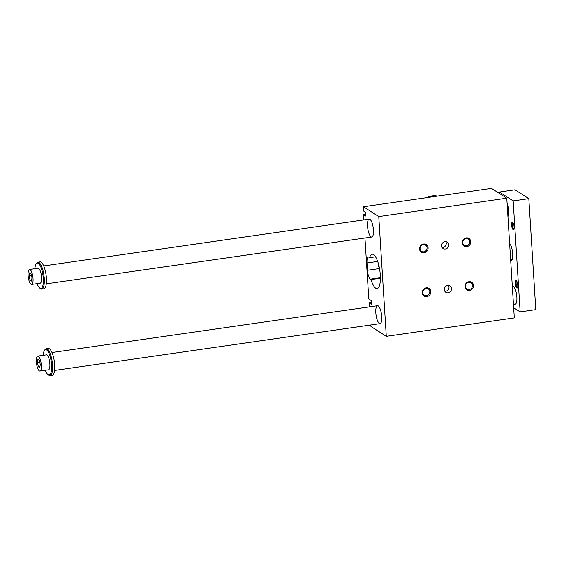 <?xml version="1.0" encoding="UTF-8"?>
<svg xmlns="http://www.w3.org/2000/svg" width="564" height="564" viewBox="0 0 564 564"><rect width="100%" height="100%" fill="white"/><g stroke="black" fill="none" stroke-linecap="round" stroke-linejoin="round"><path stroke-width="0.85" d="M365.592 214.299L363.484 214.602L365.705 216.033L365.465 212.233L363.244 210.809L363.463 206.741L491.47 188.341L506.775 198.175L378.768 216.583L386.305 336.327L514.305 317.92L506.775 198.175M369.935 219.311A9.052 2.749 81.8 0 1 373.354 228.836A9.052 2.749 81.8 0 1 371.775 237.035A9.052 2.749 81.8 0 1 367.763 228.469A9.052 2.749 81.8 0 1 369.201 219.114A9.052 2.749 81.8 0 1 369.935 219.311M364.957 238.015L368.793 299.012L371.507 300.753L371.746 304.553L369.032 302.805L369.286 306.901M371.613 302.438L369.032 302.805M370.506 325.012L370.992 326.493L386.305 336.327M378.232 305.914A9.052 2.749 81.8 0 1 381.645 315.438A9.052 2.749 81.8 0 1 380.065 323.637A9.052 2.749 81.8 0 1 376.054 315.072A9.052 2.749 81.8 0 1 377.492 305.723A9.052 2.749 81.8 0 1 378.232 305.914M363.484 214.602L363.815 219.889M363.463 206.741L378.768 216.583M367.002 262.965L367.46 270.269A7.543 2.291 -98.2 0 0 370.386 279.159L371.02 279.561A17.343 5.273 81.8 0 0 377.104 288.549A17.343 5.273 81.8 0 0 379.854 270.628A17.343 5.273 81.8 0 0 372.162 254.209A17.343 5.273 81.8 0 0 369.639 257.656L369.011 257.254A7.543 2.291 -98.2 0 0 368.391 257.085A7.543 2.291 -98.2 0 0 367.002 262.965L377.683 261.428M367.46 270.269L379.431 268.549A7.543 6.944 -57.3 0 1 378.656 265.714L378.564 264.297M441.591 245.862A3.786 3.49 -57.3 0 1 447.203 242.16A3.786 3.49 -57.3 0 1 448.091 247.229A3.786 3.49 -57.3 0 1 441.591 245.862M442.07 247.441A3.786 3.49 122.7 0 0 445.779 241.667M369.639 257.656L375.561 256.803M371.02 279.561L380.411 278.214M473.513 285.476A4.526 4.167 -57.3 0 1 467.352 290.192A4.526 4.167 -57.3 0 1 466.879 282.599A4.526 4.167 -57.3 0 1 473.513 285.476M422.316 292.836A4.526 4.167 122.7 0 0 428.95 295.712A4.526 4.167 122.7 0 0 428.478 288.126A4.526 4.167 122.7 0 0 422.316 292.836M470.757 241.667A4.526 4.167 122.7 0 0 464.123 238.791A4.526 4.167 122.7 0 0 464.595 246.383A4.526 4.167 122.7 0 0 470.757 241.667M419.56 249.027A4.526 4.167 -57.3 0 1 425.721 244.311A4.526 4.167 -57.3 0 1 426.194 251.904A4.526 4.167 -57.3 0 1 419.56 249.027M444.347 289.67A3.786 3.49 122.7 0 0 450.847 291.045A3.786 3.49 122.7 0 0 446.159 286.075A3.786 3.49 122.7 0 0 444.347 289.67M448.535 285.476A3.786 3.49 -57.3 0 1 444.827 291.25M427.054 247.737A3.708 3.419 122.7 0 0 421.837 245.227A3.708 3.419 122.7 0 0 421.555 251.361A3.708 3.419 122.7 0 0 427.054 247.737M462.727 242.612A3.708 3.419 -57.3 0 1 468.233 238.988A3.708 3.419 -57.3 0 1 467.944 245.128A3.708 3.419 -57.3 0 1 462.727 242.612M429.81 291.553A3.708 3.419 -57.3 0 1 424.311 295.169A3.708 3.419 -57.3 0 1 424.593 289.036A3.708 3.419 -57.3 0 1 429.81 291.553M465.483 286.42A3.708 3.419 122.7 0 0 470.7 288.937A3.708 3.419 122.7 0 0 470.989 282.797A3.708 3.419 122.7 0 0 465.483 286.42M429.126 197.301A18.097 16.673 -57.3 0 1 436.24 196.279M426.405 197.696A18.097 16.673 -57.3 0 1 437.558 196.089M39.931 371.02L48.462 369.794A7.543 2.291 -98.2 0 0 49.78 362.962A7.543 2.291 -98.2 0 0 46.932 355.024A7.543 2.291 -98.2 0 0 46.319 354.862L37.781 356.088A7.543 2.291 81.8 0 1 38.394 356.251A7.543 2.291 81.8 0 1 41.242 364.189A7.543 2.291 81.8 0 1 39.931 371.02A7.543 2.291 81.8 0 1 36.582 363.879A7.543 2.291 81.8 0 1 37.781 356.088M43.195 355.313A12.824 3.899 81.8 0 1 44.429 350.477A12.824 3.899 81.8 0 1 51.246 361.771A12.824 3.899 81.8 0 1 47.884 374.531A12.824 3.899 81.8 0 1 45.339 370.238M513.663 307.711L520.156 311.885L535.8 309.636L528.821 198.648L513.169 200.897L499.344 192.014L499.436 193.459M528.821 198.648L514.995 189.765L499.344 192.014M37.428 362.638L37.915 359.444L39.339 360.361L40.284 364.471L39.797 367.665L38.373 366.748L37.428 362.638L39.783 362.299M513.05 222.738A3.116 0.945 -98.2 0 0 513.021 222.745A3.116 0.945 -98.2 0 0 512.443 225.17A3.116 0.945 -98.2 0 0 513.91 228.913A3.116 0.945 -98.2 0 0 513.931 228.906M31.64 284.418L40.171 283.191A7.543 2.291 -98.2 0 0 41.489 276.36A7.543 2.291 -98.2 0 0 38.641 268.422A7.543 2.291 -98.2 0 0 38.028 268.26L29.49 269.486A7.543 2.291 81.8 0 1 30.104 269.648A7.543 2.291 81.8 0 1 32.952 277.587A7.543 2.291 81.8 0 1 31.64 284.418A7.543 2.291 81.8 0 1 28.292 277.276A7.543 2.291 81.8 0 1 29.49 269.486M34.905 268.711A12.824 3.899 81.8 0 1 36.138 263.874A12.824 3.899 81.8 0 1 42.956 275.169A12.824 3.899 81.8 0 1 39.593 287.929A12.824 3.899 81.8 0 1 37.048 283.636M44.429 350.477L44.965 349.68A13.578 4.131 81.8 0 1 46.17 348.785L48.3 348.481A13.578 4.131 81.8 0 1 54.32 361.334A13.578 4.131 81.8 0 1 52.163 375.356L50.034 375.659A13.578 4.131 81.8 0 1 48.927 375.37A13.578 4.131 81.8 0 1 48.624 375.145L47.884 374.531M46.17 348.785A13.578 4.131 81.8 0 1 52.184 361.637A13.578 4.131 81.8 0 1 50.034 375.659M36.138 263.874L36.674 263.078A13.578 4.131 81.8 0 1 37.88 262.182A13.578 4.131 81.8 0 1 43.893 275.035A13.578 4.131 81.8 0 1 41.743 289.057A13.578 4.131 81.8 0 1 40.636 288.768A13.578 4.131 81.8 0 1 40.333 288.542L39.593 287.929M29.138 276.036L29.624 272.842L31.048 273.759L31.993 277.869L31.506 281.062L30.082 280.146L29.138 276.036L31.492 275.697M37.88 262.182L40.009 261.879A13.578 4.131 81.8 0 1 46.029 274.724A13.578 4.131 81.8 0 1 43.872 288.754L41.743 289.057M507.085 203.153A9.052 2.749 81.8 0 1 507.931 216.583M512.316 286.336L512.606 286.293A9.052 2.749 81.8 0 1 516.624 294.859A9.052 2.749 81.8 0 1 515.186 304.207L513.459 304.454M509.63 243.549A9.052 2.749 81.8 0 1 512.676 253.349A9.052 2.749 81.8 0 1 511.04 260.906A9.052 2.749 81.8 0 1 510.716 260.892M510.984 259.771A9.052 2.749 -98.2 0 0 511.703 260.498M511.618 225.121A3.772 1.149 81.8 0 1 512.704 222.329A3.772 1.149 81.8 0 1 513.987 225.755A3.772 1.149 81.8 0 1 513.719 229.4A3.772 1.149 81.8 0 1 512.464 228.751A3.772 1.149 81.8 0 1 511.618 225.121M517.611 287.323A3.116 0.945 81.8 0 1 517.583 287.33A3.116 0.945 81.8 0 1 516.123 283.586A3.116 0.945 81.8 0 1 516.702 281.154A3.116 0.945 81.8 0 1 516.723 281.154M515.292 283.537A3.772 1.149 -98.2 0 0 516.145 287.168A3.772 1.149 -98.2 0 0 517.399 287.816A3.772 1.149 -98.2 0 0 517.66 284.164A3.772 1.149 -98.2 0 0 516.377 280.738A3.772 1.149 -98.2 0 0 515.292 283.537M520.156 311.885L513.169 200.897M30.082 280.146L31.683 279.913M38.373 366.748L39.974 366.515M370.386 279.159L380.411 277.714M369.201 219.114L43.703 265.919M371.775 237.035L46.276 283.833M377.492 305.723L51.994 352.521M380.065 323.637L54.567 370.435M512.197 259.595L510.653 259.821"/></g></svg>
